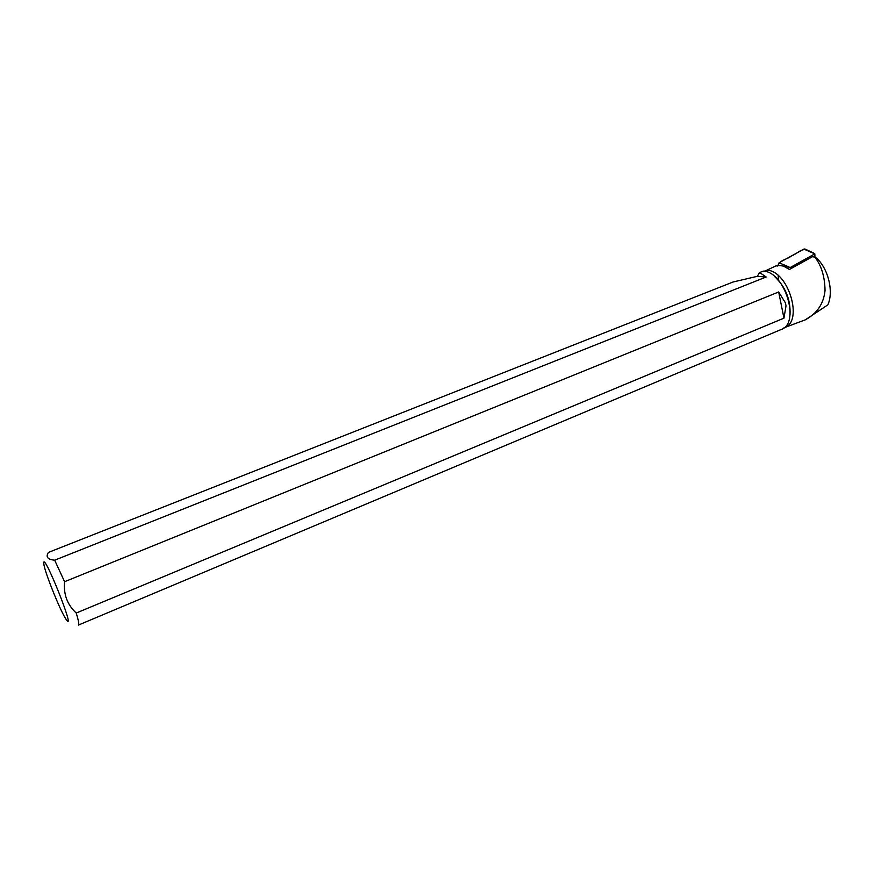 <?xml version="1.0" encoding="UTF-8"?>
<svg xmlns="http://www.w3.org/2000/svg" width="874" height="874" viewBox="0 0 874 874"><rect width="100%" height="100%" fill="white"/><g stroke="black" fill="none" stroke-linecap="round" stroke-linejoin="round"><path stroke-width="1.31" d="M814.961 257.404L814.819 253.864L790.522 267.368L784.054 266.319M778.188 275.561L778.417 280.215M805.872 249.92C801.524 248.303 796.17 254.323 791.32 256.027C787.026 259.589 779.827 259.709 777.718 266.046L779.073 262.779L803.883 249.112L805.369 249.199M814.819 253.864L803.883 249.112M759.626 272.524L766.159 276.992L54.68 560.19C47.589 559.513 45.514 556.924 48.452 552.401L733.089 281.996L757.266 276.337L759.626 272.524L763.297 271.126C785.071 271.727 800.682 323.686 781.028 329.564L78.474 625.041M783.978 327.816L784.339 327.663C803.752 321.851 788.392 270.7 766.891 270.175L764.182 271.246M766.891 270.175L775.642 266.035L778.952 265.423L783.465 266.078L789.43 269.465L812.754 256.552L815.114 257.469C821.505 265.805 824.816 276.829 825.034 290.539C823.679 303.693 817.103 313.46 805.293 319.84L784.273 327.684M815.114 257.469L816.207 257.928C828.017 267.859 833.993 291.49 827.842 304.862L805.293 319.84M54.68 560.19L64.578 581.713L778.668 291.982L785.409 302.819L786.021 305.834L783.956 318.158L76.235 613.035C78.551 620.627 79.283 624.637 78.42 625.074M790.03 314.618C790.697 299.432 785.464 286.661 774.32 276.282M66.337 619.71L65.463 618.377C59.793 609.44 46.027 575.321 44.05 565.325L43.711 562.67C44.268 553.1 76.322 633.945 66.337 619.71M76.235 613.035C67.287 604.764 63.398 594.331 64.578 581.713M766.159 276.992L757.266 276.337M783.956 318.158L778.668 291.982M778.417 265.696L777.696 265.609M779.073 262.779L788.665 266.832M813.541 253.023L804.812 248.937"/></g></svg>
